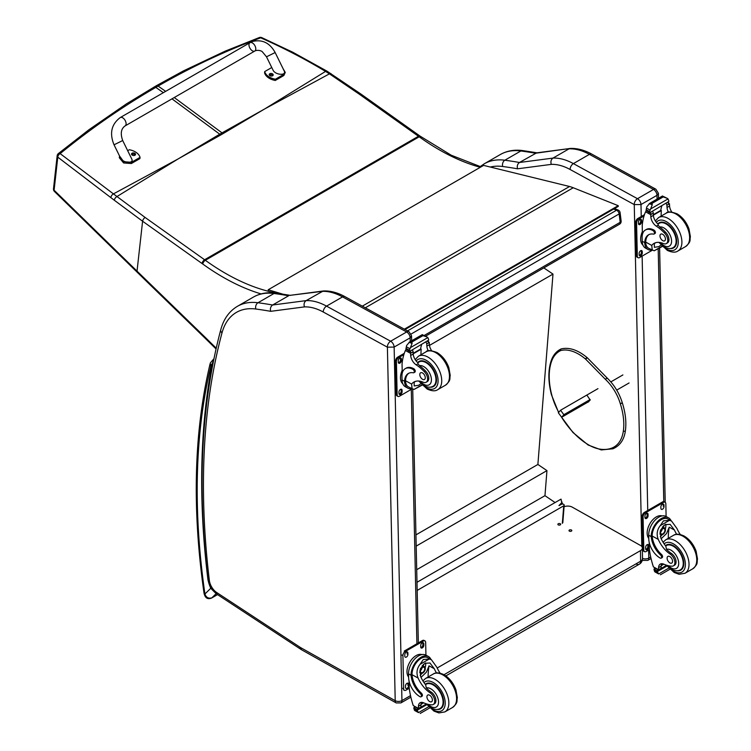 <?xml version="1.0" encoding="UTF-8"?>
<svg xmlns="http://www.w3.org/2000/svg" width="751" height="751" viewBox="0 0 751 751"><rect width="100%" height="100%" fill="white"/><g stroke="black" fill="none" stroke-linecap="round" stroke-linejoin="round"><path stroke-width="1.13" d="M263.779 109.468L223.056 133.631A128.318 74.077 60 0 1 222.014 132.88L264.868 108.839L325.549 71.411C304.756 58.897 283.136 47.698 260.71 37.813A3.22 1.521 -65.8 0 1 261.77 37.625A3.22 1.521 -65.8 0 1 261.789 37.634A3.22 3.22 0 0 0 259.311 37.55A3.22 1.896 69.2 0 1 260.71 37.813C225.591 50.815 191.383 66.895 158.085 86.065L156.264 85.764L183.46 70.885L225.187 51.143L259.311 37.55A3.22 1.896 69.2 0 0 259.283 37.559M330.966 73.636A3.22 1.54 123.1 0 0 330.938 73.617A3.22 1.54 123.1 0 0 329.445 73.851L325.549 71.411A3.22 1.615 121 0 1 327.032 71.176L292.749 52.213L261.77 37.625M179.057 158.395L220.785 134.945A128.318 74.077 60 0 1 219.743 134.194L177.968 159.024L113.429 193.889L60.146 153.626A3.22 2.075 129.1 0 0 57.78 157.147L110.866 197.635A125.849 57.132 56.6 0 1 114.312 200.235L142.596 221.235L202.057 263.526A125.483 72.443 60 0 1 202.779 264.042A231.055 133.396 -120 0 0 261.066 293.913M481.034 166.872L451.163 155.185L420.062 136.1A3.22 1.633 125.4 0 0 418.457 136.269L204.591 259.752L145.131 217.471A3.22 1.633 -54.6 0 0 142.596 221.235L137.029 271.12L54.1 190.21A3.22 2.065 -173.6 0 1 53.49 188.792L57.17 155.729A3.22 3.22 0 0 1 58.353 153.589A3.22 1.784 51 0 1 60.146 153.626C90.693 128.712 122.582 106.623 155.814 87.379L158.085 86.065L165.652 91.359M273.402 291.322L271.956 292.158A3.22 2.319 102.8 0 0 271.252 292.74M57.17 155.729A3.22 2.065 6.4 0 0 57.78 157.147L54.1 190.21A3.22 1.784 135.6 0 0 54.391 191.402A3.22 1.784 135.6 0 0 54.391 191.411A3.22 1.784 135.6 0 0 54.429 191.439M145.131 217.471L113.429 193.889A3.22 1.812 -53.7 0 0 110.866 197.635M613.661 209.06L616.552 210.224A3.22 2.122 -68.2 0 1 618.101 210.036L614.487 208.59M620.091 212.627A3.22 1.558 173 0 1 619.153 213.922L620.185 222.305A3.22 1.558 -7 0 0 621.124 221.01L620.091 212.627A3.22 3.22 0 0 0 618.101 210.036M424.231 335.444L620.185 222.305A3.22 1.859 60 0 1 619.537 224.192A3.22 3.22 0 0 0 621.124 221.01M407.521 330.909L616.552 210.224A3.22 1.859 60 0 1 619.153 213.922L411.126 334.017M559.007 505.507L561.682 502.748L562.114 503.048A0.967 0.601 -175.5 0 1 562.114 503.902L559.082 505.526M417.171 590.436L563.729 505.817A1.596 0.995 -175.5 0 0 564.198 505.179A1.596 0.995 -175.5 0 0 563.738 504.4L563.719 504.39A1.596 0.995 -175.5 0 0 561.466 504.278L559.157 505.611M560.227 504.86L558.997 505.573M416.993 582.288L561.035 499.124L561.786 502.823M543.846 267.9L552.989 274.096L537.885 464.465L546.953 470.614L544.963 495.669L555.102 502.55M552.989 274.096L429.488 345.404M416.711 569.709L544.963 495.669M416.195 546.108L546.953 470.614M415.941 534.872L537.885 464.465M636.116 563.945A6.44 3.717 -120 0 0 639.27 564.236L639.27 564.236A6.44 3.717 -120 0 0 640.603 561.213L444.01 674.717M445.859 675.9L639.27 564.236A6.44 6.44 0 0 0 642.49 558.584A6.44 3.661 179.3 0 1 640.603 561.213L640.481 550.633L437.185 668.005M563.644 506.925A6.44 3.661 179.3 0 1 572.234 507.122L640.481 545.451A6.44 3.661 179.3 0 1 642.368 548.005A6.44 3.661 179.3 0 1 640.481 550.633M560.265 523.738A1.408 0.798 179.3 0 1 560.678 524.301A1.408 0.798 179.3 0 1 559.279 525.118A1.408 0.798 179.3 0 1 557.862 524.329A1.408 0.798 179.3 0 1 558.725 523.578A1.408 0.798 179.3 0 1 560.265 523.738M571.398 529.999A1.408 0.798 179.3 0 1 571.811 530.553A1.408 0.798 179.3 0 1 570.413 531.37A1.408 0.798 179.3 0 1 568.995 530.591A1.408 0.798 179.3 0 1 569.859 529.84A1.408 0.798 179.3 0 1 571.398 529.999M405.014 329.539L618.317 206.375L618.223 205.68L573.229 187.75A51.481 29.721 -120 0 0 569.53 186.501L483.606 165.389L268.191 289.764L282.46 294.045M278.086 293.406L272.632 291.773M268.342 290.477L268.191 289.764M404.348 329.173L618.223 205.68M634.21 204.582L640.988 204.554A4.825 2.788 -120 0 0 637.486 198.696L653.501 189.449A4.759 2.816 118.7 0 1 655.876 189.214L591.779 154.115C584.456 150.097 577.331 148.2 570.394 148.435L536.608 152.857L519.467 162.488A646.32 373.153 -120 0 0 504.841 160.226A4.759 3.558 97.5 0 0 502.682 166.497A641.561 370.403 60 0 1 517.542 168.806C516.866 166.037 517.505 163.934 519.467 162.488L552.98 158.095L568.995 148.848A64.351 37.156 60 0 1 589.413 154.359L573.388 163.605A64.351 37.156 -120 0 0 552.98 158.095C551.037 159.531 550.474 161.625 551.29 164.375A59.592 34.405 60 0 1 570.112 169.491L634.21 204.582A4.759 2.816 -61.3 0 1 637.486 198.696L573.388 163.605A4.759 2.816 118.7 0 0 570.112 169.491M591.779 154.115A4.759 2.816 118.7 0 0 589.413 154.359L653.501 189.449A4.825 2.788 60 0 1 657.003 195.307L658.402 193.289L655.876 189.214M570.14 148.454L535.482 153.242A646.32 373.153 60 0 0 520.856 150.979L504.841 160.226A83.661 48.299 -120 0 0 484.273 163.793L500.297 154.546A83.661 48.299 60 0 1 520.856 150.979A4.759 3.558 97.5 0 1 522.696 150.585L537.463 152.875M410.872 697.172L400.95 702.898A4.825 2.788 -120 0 0 401.945 700.589L394.134 347.075A4.825 2.788 -120 0 0 390.633 341.217L326.535 306.126A64.351 37.156 -120 0 0 306.126 300.616C304.183 302.052 303.62 304.146 304.437 306.896A59.592 34.405 60 0 1 323.259 312.012L387.394 347.178L394.134 347.075L410.149 337.828L411.539 335.81L409.023 331.735A4.759 2.816 118.7 0 0 406.648 331.97A4.825 2.788 60 0 1 410.149 337.828L410.234 341.602M409.023 331.735L344.925 296.636C337.603 292.618 330.478 290.721 323.531 290.956L289.755 295.378L322.141 291.369A64.351 37.156 60 0 1 342.55 296.88L406.648 331.97L390.633 341.217A4.759 2.816 -61.3 0 0 387.347 347.103M323.277 290.975L306.126 300.616L272.604 305.009L288.628 295.763A646.32 373.153 60 0 0 274.002 293.5A4.759 3.558 97.5 0 1 275.842 293.106L290.609 295.396M387.394 347.178L395.214 700.692L300.822 647.728A11.321 6.543 60 0 1 300.165 647.324L216.71 592.53A11.321 6.543 60 0 1 209.341 580.41A769.071 444.019 60 0 1 221.996 332.909A78.893 45.548 60 0 1 255.828 309.018A4.759 3.558 -82.5 0 1 257.987 302.747A646.32 373.153 -120 0 1 272.604 305.009C270.642 306.455 270.003 308.558 270.689 311.327L304.437 306.896M651.859 250.036A14.598 8.646 -61.3 0 1 648.029 249.482A14.598 8.646 -61.3 0 1 644.771 243.54L645.729 242.986A13.246 7.839 -61.3 0 0 648.676 248.29L654.168 250.796L662.035 246.253M652.3 250.28L651.755 245.417A22.436 12.955 60 0 1 654.037 243.408A22.436 12.955 60 0 1 663.358 243.549A7.088 4.093 60 0 0 666.297 243.596A7.088 4.093 60 0 0 664.391 232.923L665.574 232.247A7.088 4.093 60 0 1 667.479 242.911L666.297 243.596M655.388 242.798A22.436 12.955 -120 0 0 654.309 243.944L654.374 247.304L658.824 246.628L660.946 245.061M644.771 243.54L644.743 242.648A18.24 10.533 -120 0 1 648.507 234.819A18.24 10.533 -120 0 1 653.492 234.124A2.018 1.164 -120 0 0 654.046 234.049A2.018 1.164 -120 0 0 654.346 232.397A2.018 1.164 -120 0 0 652.995 230.623A15.79 9.115 -120 0 0 645.391 230.003A15.79 9.115 -120 0 0 642.124 237.569L642.208 241.259A14.598 8.646 118.7 0 0 645.513 248.102L648.029 249.482M654.168 250.796L662.279 246.497M642.415 234.472L642.218 225.535A68.407 39.493 60 0 1 645.56 211.838L646.217 211.003M664.391 232.923A35.466 20.484 60 0 0 656.336 226.164A8.28 4.778 60 0 1 650.835 216.823A45.595 26.323 60 0 1 650.741 214.673A1.605 0.986 -59.7 0 1 650.741 214.598L650.77 212.101M650.741 214.598L653.286 213.134A1.521 0.873 -120 0 0 652.281 211.35M649.681 212.843L646.048 210.43A5.417 3.126 -120 0 0 646.189 209.726L646.771 206.854L649.709 203.38L652.028 203.371L652.243 204.76L650.61 208.966L668.024 198.912L668.7 200.555A5.417 3.126 -120 0 0 668.878 201.428L649.681 212.843L668.878 201.428M662.438 196.03L667.245 198.339L662.635 196.687L662.438 196.03L664.973 197.419M668.024 198.912L667.245 198.339M645.391 230.003L646.348 229.449A15.79 9.115 60 0 1 653.952 230.069A2.018 1.164 60 0 1 655.304 231.852A2.018 1.164 60 0 1 655.003 233.495L654.046 234.049M645.729 242.986L645.7 242.094A18.24 10.533 60 0 1 648.995 234.565M653.37 215.124L661.34 210.524A86.459 49.923 -120 0 0 661.133 216.1M660.758 210.205L661.34 210.524M653.342 214.683L660.72 210.43A61.31 35.4 -120 0 1 661.838 205.83M653.286 213.134A45.595 26.323 -120 0 0 653.389 215.349A8.28 4.778 -120 0 0 658.195 224.202L658.12 225.131L659.678 226.98A35.466 20.484 60 0 1 665.574 232.247M646.189 209.726L649.587 211.585L650.61 208.966M641.692 233.383L642.349 231.655M649.587 211.585A5.417 3.126 -120 0 0 649.765 212.467M662.495 195.964L649.23 203.624L652.243 204.76M668.474 212.233A8.28 4.778 -120 0 1 667.019 207.473A45.595 26.323 -120 0 1 666.916 205.258L669.46 203.793A1.605 0.92 -63.2 0 1 669.47 203.868A45.595 26.323 -120 0 0 669.573 206.009A8.28 4.778 -120 0 0 671.788 212.026M669.46 203.793L667.423 202.601M666.916 205.258A1.521 0.873 -120 0 0 665.912 203.474M642.931 245.051A13.246 7.839 -61.3 0 1 640.65 239.334A13.246 7.839 -61.3 0 1 642.349 231.74M652.262 250.261L639.645 257.546A3.22 1.906 -61.3 0 1 638.04 257.706A3.22 1.906 -61.3 0 1 637.317 256.194L636.576 222.944A3.22 1.906 -61.3 0 1 638.791 218.973L644.039 215.941M642.255 251.66L642.283 252.993A2.215 1.314 -61.3 0 1 641.363 255.227A2.215 1.314 -61.3 0 1 639.655 255.838A2.215 1.314 -61.3 0 1 639.157 254.796L639.129 253.463A2.215 1.314 -61.3 0 1 640.049 251.228A2.215 1.314 -61.3 0 1 641.748 250.627A2.215 1.314 -61.3 0 1 642.255 251.66L641.345 251.163L641.373 252.496A2.215 1.314 -61.3 0 1 639.289 255.424M641.561 220.4L641.589 221.733A2.215 1.314 -61.3 0 1 640.678 223.967A2.215 1.314 -61.3 0 1 638.97 224.577A2.215 1.314 -61.3 0 1 638.463 223.535L638.434 222.212A2.215 1.314 -61.3 0 1 639.354 219.968A2.215 1.314 -61.3 0 1 641.063 219.367A2.215 1.314 -61.3 0 1 641.561 220.4L640.65 219.902L640.678 221.235A2.215 1.314 -61.3 0 1 638.594 224.164M638.04 257.706L637.13 257.208A3.22 1.906 -61.3 0 1 636.407 255.697L635.665 222.446A3.22 1.906 -61.3 0 1 637.89 218.475L644.442 214.683M641.213 250.534A2.215 1.314 -61.3 0 1 641.345 251.163M640.519 219.273A2.215 1.314 -61.3 0 1 640.65 219.902M670.324 248.515A14.476 8.355 -120 0 0 673.666 247.868A14.476 8.355 -120 0 0 673.666 231.148A14.476 8.355 -120 0 0 659.19 222.794A14.476 8.355 -120 0 0 657.857 223.929M662.635 234.293A3.858 2.225 -120 0 0 660.777 234.134A3.858 2.225 -120 0 0 660.777 238.593A3.858 2.225 -120 0 0 664.635 240.827A3.858 2.225 -120 0 0 665.217 237.682A3.858 2.225 -120 0 0 662.635 234.293M676.66 534.299A22.436 12.955 60 0 1 674.436 530.028L670.127 524.348L664.964 524.639L660.467 530.234L660.805 537.904A22.436 12.955 60 0 0 665.818 546.174L666.503 549.31A22.436 12.955 60 0 0 671.403 553.449L670.221 554.135A22.436 12.955 60 0 1 658.252 539.368C656.327 534.393 656.994 529.83 660.242 525.662L663.443 520.865L669.423 520.359L660.242 525.662M669.423 520.359L671.516 520.997L676.98 528.554A22.436 12.955 -120 0 0 680.303 534.524M661.209 558.153L662.166 557.599A2.018 1.164 60 0 0 661.537 554.491A18.24 10.533 60 0 1 652.187 536.054L652.178 535.097L651.22 535.651A14.598 8.646 -61.3 0 1 657.632 521.447A14.598 8.646 -61.3 0 1 668.54 517.833L666.034 516.453A14.598 8.646 118.7 0 0 654.759 520.452A14.598 8.646 118.7 0 0 648.704 535.219L648.78 538.908A15.79 9.115 -120 0 0 660.232 558.077A2.018 1.164 -120 0 0 661.209 558.153A2.018 1.164 -120 0 0 660.58 555.045A18.24 10.533 -120 0 1 651.239 536.599L648.704 535.219M651.22 535.651L651.239 536.599M668.54 517.833A14.598 8.646 -61.3 0 1 671.075 520.762M661.781 563.691A8.28 4.778 60 0 0 661.143 566.179A45.595 26.323 60 0 0 661.133 568.338A1.521 0.873 60 0 1 660.814 569.061L658.646 570.319L653.408 566.892A68.407 39.493 60 0 1 649.362 549.169L649.211 542.4M668.784 568.113L658.683 573.942L657.557 572.055A5.417 3.126 60 0 1 657.698 571.361L654.065 568.939L655.069 568.357M654.065 568.939L653.98 569.324A5.417 3.126 60 0 1 654.159 570.197L654.834 571.84L658.683 573.942M652.178 535.097A13.246 7.839 -61.3 0 1 658.026 522.264A13.246 7.839 -61.3 0 1 667.892 519.016L671.516 520.997M668.268 538.354A86.459 49.923 60 0 1 669.225 527.174L666.55 533.539L661.19 538.739M665.78 524.236A9.641 5.708 -61.3 0 1 665.32 529.033M662.222 534.693A9.641 5.708 -61.3 0 1 660.298 536.533M663.508 525.7A6.44 3.811 -61.3 0 1 663.574 527.455M663.846 564.179L661.171 565.728M648.188 527.333L648.948 525.484M670.221 554.135A7.088 4.093 60 0 1 674.567 560.396A7.088 4.093 60 0 1 673.422 565.86A7.088 4.093 60 0 1 671.751 566.17A35.466 20.484 60 0 1 663.8 564.161A8.28 4.778 60 0 0 660.307 564.085A8.28 4.778 60 0 0 658.589 567.653A45.595 26.323 60 0 0 658.58 569.727A1.605 0.986 -59.4 0 0 658.589 569.802L661.133 568.338M648.77 538.364A13.246 7.839 -61.3 0 1 650.009 523.456A13.246 7.839 -61.3 0 1 662.063 515.918M649.418 549.601L646.142 551.497A3.22 1.906 -61.3 0 1 644.536 551.656L643.626 551.159A3.22 1.906 -61.3 0 1 642.903 549.648L642.161 516.397A3.22 1.906 -61.3 0 1 644.377 512.426L662.579 501.912A3.22 1.906 -61.3 0 1 664.184 501.752L665.095 502.25A3.22 1.906 -61.3 0 1 665.827 503.761L666.109 516.5M644.536 551.656A3.22 1.906 -61.3 0 1 643.814 550.154L643.072 516.895A3.22 1.906 -61.3 0 1 645.287 512.924L663.49 502.419A3.22 1.906 -61.3 0 1 665.095 502.25M660.889 508.296L660.852 506.972A2.215 1.314 -61.3 0 1 661.772 504.728A2.215 1.314 -61.3 0 1 663.48 504.128A2.215 1.314 -61.3 0 1 663.987 505.16L664.015 506.493A2.215 1.314 -61.3 0 1 663.095 508.727A2.215 1.314 -61.3 0 1 661.387 509.338A2.215 1.314 -61.3 0 1 660.889 508.296M644.959 517.495L644.931 516.162A2.215 1.314 -61.3 0 1 645.851 513.928A2.215 1.314 -61.3 0 1 647.559 513.318A2.215 1.314 -61.3 0 1 648.057 514.36L648.085 515.684A2.215 1.314 -61.3 0 1 647.165 517.927A2.215 1.314 -61.3 0 1 645.466 518.528A2.215 1.314 -61.3 0 1 644.959 517.495M645.653 548.746L645.625 547.423A2.215 1.314 -61.3 0 1 646.536 545.179A2.215 1.314 -61.3 0 1 648.244 544.578A2.215 1.314 -61.3 0 1 648.751 545.611L648.78 546.944A2.215 1.314 -61.3 0 1 647.86 549.178A2.215 1.314 -61.3 0 1 646.151 549.788A2.215 1.314 -61.3 0 1 645.653 548.746M647.015 513.224A2.215 1.314 -61.3 0 1 647.146 513.862L647.174 515.186A2.215 1.314 -61.3 0 1 645.09 518.124M647.709 544.484A2.215 1.314 -61.3 0 1 647.841 545.113L647.869 546.446A2.215 1.314 -61.3 0 1 645.785 549.375M660.692 531.924A3.042 1.802 118.7 0 0 662.166 529.23M660.617 532.572A3.042 1.802 118.7 0 0 661.302 533.97A3.042 1.802 118.7 0 0 664.344 532.168A3.042 1.802 118.7 0 0 664.222 528.638A3.042 1.802 118.7 0 0 662.673 528.817M660.617 532.75A3.295 1.953 118.7 0 0 663.039 534.102A3.295 1.953 118.7 0 0 665.264 529.962A3.295 1.953 118.7 0 0 662.757 528.76A3.295 1.953 118.7 0 0 660.617 532.675A3.295 1.953 118.7 0 0 660.617 532.75M660.458 532.835A3.52 2.084 118.7 0 0 663.142 534.233A3.52 2.084 118.7 0 0 665.433 530.046A3.52 2.084 118.7 0 0 662.908 528.479A3.52 2.084 118.7 0 0 660.458 532.835M665.424 529.953A3.764 2.234 118.7 0 0 665.433 529.849A3.764 2.234 118.7 0 0 664.569 528A3.764 2.234 118.7 0 0 661.659 529.033A3.764 2.234 118.7 0 0 660.101 532.844A3.764 2.234 118.7 0 0 660.955 534.609A3.764 2.234 118.7 0 0 662.973 534.337A3.764 2.234 118.7 0 0 663.058 534.28M665.442 545.695A14.476 8.355 60 0 1 666.315 545.048A14.476 8.355 60 0 1 673.29 545.62A14.476 8.355 60 0 1 682.959 558.359A14.476 8.355 60 0 1 680.791 570.131A14.476 8.355 60 0 1 677.449 570.769M671.403 553.449A7.088 4.093 60 0 1 675.75 559.711A7.088 4.093 60 0 1 674.605 565.174L673.422 565.86M669.901 562.931A3.858 2.225 -120 0 0 671.76 563.081A3.858 2.225 -120 0 0 671.76 558.622A3.858 2.225 -120 0 0 667.902 556.397A3.858 2.225 -120 0 0 667.32 559.533A3.858 2.225 -120 0 0 669.901 562.931M436.5 672.952A22.436 12.955 60 0 1 434.266 668.69L429.957 663.002L424.803 663.302L420.297 668.888L420.635 676.557A22.436 12.955 60 0 0 425.657 684.837L426.333 687.972A22.436 12.955 60 0 0 431.234 692.112L430.051 692.798A22.436 12.955 60 0 1 418.091 678.031C416.167 673.056 416.824 668.484 420.072 664.316L423.282 659.519L429.253 659.021L420.072 664.316M429.253 659.021L431.356 659.66L436.819 667.217A22.436 12.955 -120 0 0 440.133 673.178M421.039 696.815L421.996 696.261A2.018 1.164 60 0 0 421.377 693.145A18.24 10.533 60 0 1 412.027 674.708L412.017 673.76L411.05 674.314A14.598 8.646 -61.3 0 1 417.472 660.11A14.598 8.646 -61.3 0 1 428.37 656.487L425.864 655.116A14.598 8.646 118.7 0 0 414.599 659.115A14.598 8.646 118.7 0 0 408.535 673.872L408.619 677.562A15.79 9.115 -120 0 0 420.072 696.731A2.018 1.164 -120 0 0 421.039 696.815A2.018 1.164 -120 0 0 420.419 693.699A18.24 10.533 -120 0 1 411.069 675.262L408.535 673.872M411.05 674.314L411.069 675.262M428.37 656.487A14.598 8.646 -61.3 0 1 430.914 659.416M421.611 702.354A8.28 4.778 60 0 0 420.973 704.842A45.595 26.323 60 0 0 420.964 706.991A1.521 0.873 60 0 1 420.654 707.724L418.476 708.972L413.238 705.555A68.407 39.493 60 0 1 409.201 687.822L409.051 681.054M428.614 706.775L418.514 712.605L417.387 710.718A5.417 3.126 60 0 1 417.528 710.014L413.895 707.602L414.899 707.02M413.895 707.602L413.81 707.977A5.417 3.126 60 0 1 413.989 708.86L414.674 710.502L418.514 712.605M412.017 673.76A13.246 7.839 -61.3 0 1 417.866 660.927A13.246 7.839 -61.3 0 1 427.723 657.669L431.356 659.66M428.098 677.008A86.459 49.923 60 0 1 429.056 665.837L426.38 672.201L421.02 677.402M425.61 662.889A9.641 5.708 -61.3 0 1 425.16 667.686M422.062 673.347A9.641 5.708 -61.3 0 1 420.128 675.187M423.339 664.363A6.44 3.811 -61.3 0 1 423.414 666.109M430.051 692.798A7.088 4.093 60 0 1 434.407 699.05A7.088 4.093 60 0 1 433.252 704.513A7.088 4.093 60 0 1 431.59 704.823A35.466 20.484 60 0 1 423.639 702.823L421.001 704.382M408.028 665.996L408.779 664.137M420.964 706.991L418.42 708.465A1.605 0.986 -59.4 0 1 418.42 708.39A45.595 26.323 60 0 1 418.429 706.306A8.28 4.778 60 0 1 420.138 702.739A8.28 4.778 60 0 1 423.639 702.823M408.6 677.017A13.246 7.839 -61.3 0 1 409.839 662.119A13.246 7.839 -61.3 0 1 421.902 654.581M409.257 688.263L405.981 690.16A3.22 1.906 -61.3 0 1 404.376 690.319A3.22 1.906 -61.3 0 1 403.644 688.808L402.911 655.557A3.22 1.906 -61.3 0 1 405.127 651.586L423.329 641.072A3.22 1.906 -61.3 0 1 424.925 640.913A3.22 1.906 -61.3 0 1 425.657 642.424L425.939 655.154M420.72 646.958L420.691 645.625A2.215 1.314 -61.3 0 1 421.611 643.391A2.215 1.314 -61.3 0 1 423.32 642.781A2.215 1.314 -61.3 0 1 423.817 643.823L423.846 645.147A2.215 1.314 -61.3 0 1 422.926 647.39A2.215 1.314 -61.3 0 1 421.217 647.991A2.215 1.314 -61.3 0 1 420.72 646.958M404.789 656.149L404.761 654.825A2.215 1.314 -61.3 0 1 405.681 652.581A2.215 1.314 -61.3 0 1 407.389 651.981A2.215 1.314 -61.3 0 1 407.896 653.013L407.924 654.346A2.215 1.314 -61.3 0 1 407.004 656.581A2.215 1.314 -61.3 0 1 405.296 657.191A2.215 1.314 -61.3 0 1 404.789 656.149M405.484 687.409L405.456 686.076A2.215 1.314 -61.3 0 1 406.375 683.842A2.215 1.314 -61.3 0 1 408.084 683.232A2.215 1.314 -61.3 0 1 408.582 684.274L408.61 685.607A2.215 1.314 -61.3 0 1 407.69 687.841A2.215 1.314 -61.3 0 1 405.991 688.442A2.215 1.314 -61.3 0 1 405.484 687.409M405.127 651.586L404.216 651.079L422.419 640.575A3.22 1.906 -61.3 0 1 424.024 640.415L424.925 640.913M422.775 642.696A2.215 1.314 -61.3 0 1 422.907 643.325L422.935 644.649A2.215 1.314 -61.3 0 1 420.851 647.587M420.522 670.577A3.042 1.802 118.7 0 0 422.006 667.892M420.447 671.234A3.042 1.802 118.7 0 0 421.142 672.633A3.042 1.802 118.7 0 0 424.174 670.831A3.042 1.802 118.7 0 0 424.052 667.301A3.042 1.802 118.7 0 0 422.513 667.47M420.447 671.403A3.295 1.953 118.7 0 0 422.879 672.755A3.295 1.953 118.7 0 0 425.094 668.625A3.295 1.953 118.7 0 0 422.588 667.414A3.295 1.953 118.7 0 0 420.447 671.328A3.295 1.953 118.7 0 0 420.447 671.403M420.288 671.497A3.52 2.084 118.7 0 0 422.973 672.887A3.52 2.084 118.7 0 0 425.263 668.709A3.52 2.084 118.7 0 0 422.747 667.132A3.52 2.084 118.7 0 0 420.288 671.497M425.263 668.606A3.764 2.234 118.7 0 0 425.263 668.512A3.764 2.234 118.7 0 0 424.409 666.663A3.764 2.234 118.7 0 0 421.499 667.695A3.764 2.234 118.7 0 0 419.931 671.507A3.764 2.234 118.7 0 0 420.785 673.272A3.764 2.234 118.7 0 0 422.804 672.99A3.764 2.234 118.7 0 0 422.888 672.943M425.273 684.349A14.476 8.355 60 0 1 426.146 683.71A14.476 8.355 60 0 1 433.12 684.283A14.476 8.355 60 0 1 442.79 697.012A14.476 8.355 60 0 1 440.621 708.794A14.476 8.355 60 0 1 437.279 709.432M431.234 692.112A7.088 4.093 60 0 1 435.589 698.374A7.088 4.093 60 0 1 434.435 703.828L433.252 704.513M429.732 701.594A3.858 2.225 -120 0 0 431.59 701.744A3.858 2.225 -120 0 0 431.59 697.285A3.858 2.225 -120 0 0 427.732 695.05A3.858 2.225 -120 0 0 427.15 698.195A3.858 2.225 -120 0 0 429.732 701.594M411.698 388.699A14.598 8.646 -61.3 0 1 407.859 388.136A14.598 8.646 -61.3 0 1 404.601 382.193L405.559 381.639A13.246 7.839 -61.3 0 0 408.506 386.953L413.998 389.45L421.874 384.906M412.139 388.934L411.595 384.08A22.436 12.955 60 0 1 413.876 382.062A22.436 12.955 60 0 1 423.188 382.212A7.088 4.093 60 0 0 426.136 382.259A7.088 4.093 60 0 0 424.221 371.585L425.404 370.9A7.088 4.093 60 0 1 427.319 381.574L426.136 382.259M415.219 381.452A22.436 12.955 -120 0 0 414.139 382.606L414.205 385.958L418.664 385.282L420.785 383.714M404.601 382.193L404.573 381.311A18.24 10.533 -120 0 1 408.347 373.482A18.24 10.533 -120 0 1 413.322 372.778A2.018 1.164 -120 0 0 413.876 372.703A2.018 1.164 -120 0 0 414.186 371.06A2.018 1.164 -120 0 0 412.834 369.285A15.79 9.115 -120 0 0 405.221 368.666A15.79 9.115 -120 0 0 401.954 376.223L402.038 379.922A14.598 8.646 118.7 0 0 405.352 386.765L407.859 388.136M413.998 389.45L422.109 385.16M402.245 373.134L402.048 364.188A68.407 39.493 60 0 1 405.39 350.501L406.047 349.656M424.221 371.585A35.466 20.484 60 0 0 416.167 364.826A8.28 4.778 60 0 1 410.675 355.476A45.595 26.323 60 0 1 410.572 353.336A1.605 0.986 -59.7 0 1 410.572 353.261L410.609 350.764M410.572 353.261L413.116 351.787A1.521 0.873 -120 0 0 412.111 350.004M409.52 351.506L405.887 349.093A5.417 3.126 -120 0 0 406.028 348.389L406.61 345.516L409.548 342.034L411.867 342.034L412.074 343.423L410.45 347.619L427.854 337.575L428.539 339.217A5.417 3.126 -120 0 0 428.708 340.09L409.52 351.506L428.708 340.09M422.278 334.693L427.075 337.002L422.973 335.622L422.278 334.693L424.803 336.072M427.854 337.575L427.075 337.002M405.221 368.666L406.178 368.112A15.79 9.115 60 0 1 413.792 368.732A2.018 1.164 60 0 1 415.134 370.506A2.018 1.164 60 0 1 414.834 372.149L413.876 372.703M405.559 381.639L405.531 380.757A18.24 10.533 60 0 1 408.835 373.228M413.21 353.787L421.18 349.187A86.459 49.923 -120 0 0 420.964 354.754M420.588 348.868L421.18 349.187M413.181 353.345L420.551 349.084A61.31 35.4 -120 0 1 421.668 344.493M413.116 351.787A45.595 26.323 -120 0 0 413.219 354.003A8.28 4.778 -120 0 0 418.035 362.864L417.95 363.794L419.509 365.643A35.466 20.484 60 0 1 425.404 370.9M406.028 348.389L409.426 350.248L410.45 347.619M401.532 372.036L402.179 370.309M409.426 350.248A5.417 3.126 -120 0 0 409.605 351.121M422.334 334.617L409.06 342.278L412.074 343.423M428.314 350.895A8.28 4.778 -120 0 1 426.859 346.136A45.595 26.323 -120 0 1 426.746 343.92L429.3 342.447A1.605 0.92 -63.2 0 1 429.3 342.522A45.595 26.323 -120 0 0 429.403 344.662A8.28 4.778 -120 0 0 431.618 350.689M429.3 342.447L427.263 341.264M426.746 343.92A1.521 0.873 -120 0 0 425.751 342.137M402.761 383.714A13.246 7.839 -61.3 0 1 400.48 377.997A13.246 7.839 -61.3 0 1 402.189 370.403M412.102 388.915L399.485 396.199A3.22 1.906 -61.3 0 1 397.88 396.359A3.22 1.906 -61.3 0 1 397.148 394.857L396.415 361.597A3.22 1.906 -61.3 0 1 398.631 357.626L403.869 354.603M402.085 390.323L402.114 391.647A2.215 1.314 -61.3 0 1 401.203 393.89A2.215 1.314 -61.3 0 1 399.494 394.491A2.215 1.314 -61.3 0 1 398.988 393.458L398.959 392.125A2.215 1.314 -61.3 0 1 399.879 389.891A2.215 1.314 -61.3 0 1 401.588 389.281A2.215 1.314 -61.3 0 1 402.085 390.323L401.175 389.816L401.212 391.149A2.215 1.314 -61.3 0 1 399.119 394.087M401.4 359.062L401.428 360.396A2.215 1.314 -61.3 0 1 400.508 362.63A2.215 1.314 -61.3 0 1 398.8 363.231A2.215 1.314 -61.3 0 1 398.302 362.198L398.265 360.865A2.215 1.314 -61.3 0 1 399.185 358.631A2.215 1.314 -61.3 0 1 400.893 358.02A2.215 1.314 -61.3 0 1 401.4 359.062L400.49 358.565L400.518 359.889A2.215 1.314 -61.3 0 1 398.434 362.827M397.88 396.359L396.969 395.861A3.22 1.906 -61.3 0 1 396.237 394.359L395.505 361.1A3.22 1.906 -61.3 0 1 397.72 357.129L404.282 353.345M401.043 389.187A2.215 1.314 -61.3 0 1 401.175 389.816M400.358 357.936A2.215 1.314 -61.3 0 1 400.49 358.565M430.154 387.169A14.476 8.355 -120 0 0 433.505 386.53A14.476 8.355 -120 0 0 433.505 369.811A14.476 8.355 -120 0 0 419.02 361.456A14.476 8.355 -120 0 0 417.687 362.583M422.475 372.947A3.858 2.225 -120 0 0 420.607 372.796A3.858 2.225 -120 0 0 420.607 377.255A3.858 2.225 -120 0 0 424.475 379.48A3.858 2.225 -120 0 0 425.047 376.345A3.858 2.225 -120 0 0 422.475 372.947M213.669 359.982L212.111 363.794L213.096 362.846M217.499 594.595L211.866 597.843C208.496 598.791 206.178 597.514 204.929 593.994A3.22 1.493 171.8 0 1 204.019 593.14L204.019 593.14C205.089 598.021 207.633 599.645 211.651 598.012L217.537 594.614M211.153 365.343A3.22 2.413 -156.7 0 1 210.468 362.752L210.008 364.16A3.22 2.244 13.5 0 0 210.862 366.225A9.65 5.576 60 0 1 211.153 365.343A13.828 7.989 60 0 1 212.111 363.794A775.436 447.699 -120 0 0 207.924 579.472A27.271 15.743 -120 0 0 210.768 588.277L211.322 588.127M210.862 366.225A683.739 394.763 60 0 0 204.929 593.994L210.768 588.277L213.5 591.056M120.273 117.55L249.97 42.685A4.825 2.788 60 0 1 250.261 42.554A4.825 2.788 60 0 1 254.927 45.717A4.825 2.788 60 0 1 254.796 51.04A4.825 2.788 60 0 1 254.505 51.181A4.825 2.788 60 0 1 249.839 48.017A4.825 2.788 60 0 1 249.97 42.685A4.825 2.788 60 0 1 250.261 42.554A4.825 2.788 60 0 1 254.927 45.717A4.825 2.788 60 0 1 254.796 51.04L125.098 125.915A4.825 2.788 60 0 0 125.229 120.582A4.825 2.788 60 0 0 120.564 117.419A4.825 2.788 60 0 0 120.273 117.55C111.411 124.225 109.327 133.312 114.039 144.802L122.704 140.55L131.697 158.865C134.448 163.915 122.789 163.136 120.582 158.114L114.039 144.802M127.689 150.688L129.313 149.749A13.265 8.496 -173.9 0 1 140.033 157.372L131.5 162.3L123.727 161.718L119.569 156.067M132.11 155.044A2.009 1.286 -173.9 0 1 131.538 154.011A2.009 1.286 -173.9 0 1 133.669 152.941A2.009 1.286 -173.9 0 1 135.537 154.434A2.009 1.286 -173.9 0 1 134.241 155.476A2.009 1.286 -173.9 0 1 132.11 155.044M135.227 155.025A2.009 1.286 6.1 0 0 133.537 154.171A2.009 1.286 6.1 0 0 131.716 154.65M119.465 156.546L119.334 157.776L123.596 162.948L131.369 163.53L139.902 158.602L140.033 157.372M282.996 68.501L285.267 72.425L283.953 74.293L275.42 79.221A13.265 8.496 -173.9 0 1 264.699 71.598L271.759 67.524M269.778 75.569A2.009 1.286 -173.9 0 1 269.196 74.537A2.009 1.286 -173.9 0 1 271.336 73.476A2.009 1.286 -173.9 0 1 273.195 74.969A2.009 1.286 -173.9 0 1 271.9 76.001A2.009 1.286 -173.9 0 1 269.778 75.569M266.492 56.804L273.035 70.115C275.241 75.128 286.901 75.907 284.15 70.857L275.157 52.542L266.492 56.804L262.465 51.922C261.442 50.561 257.217 49.688 254.796 51.04M272.885 75.551A2.009 1.286 6.1 0 0 271.205 74.706A2.009 1.286 6.1 0 0 269.384 75.184M264.699 71.598L264.568 72.828A13.265 8.496 6.1 0 0 275.288 80.451L283.822 75.522L285.267 72.425M275.42 79.221L275.288 80.451M621.978 403.39L622.053 402.836L620.345 403.822A33.711 19.46 60 0 0 605.494 379.424L606.63 378.166L607.193 378.438L606.63 378.166M587.066 395.392L590.22 400.03L587.742 402.207M590.145 399.532L563.87 414.702L561.664 417.256L588.934 401.513M579.903 406.084L582.185 404.573L579.903 406.084M563.87 414.702L560.556 410.243L558.35 412.797L561.664 417.256M560.556 410.243L597.965 388.642M264.868 108.839L329.445 73.851L358.997 93.978A3.22 1.633 125.4 0 1 360.593 93.819L327.032 71.176A3.22 1.615 121 0 1 327.07 71.195M177.968 159.024L116.959 196.546A3.22 1.718 -52.2 0 0 114.312 200.235M171.979 98.85L219.743 134.194L222.014 132.88L174.251 97.536M420.795 136.635A3.22 1.615 125.8 0 0 419.199 136.795A128.703 74.302 -120 0 0 418.457 136.269L358.997 93.978M480.302 167.295A227.835 131.538 60 0 1 419.199 136.795L205.333 260.287A128.703 74.302 -120 0 0 204.591 259.752A3.22 1.633 -54.6 0 0 202.057 263.526M220.785 134.945L223.056 133.631M163.38 92.673L155.814 87.379L153.974 87.088M273.186 292.834A3.22 1.859 -120 0 0 271.956 292.158A227.835 131.538 60 0 1 205.333 260.287A3.22 1.615 -54.2 0 0 202.779 264.042M273.786 292.881L274.65 292.374M216.213 348.154A799.017 461.292 60 0 1 206.628 338.729A131.923 76.161 -120 0 0 204.976 337.115L137.029 271.12A3.22 1.173 133.9 0 0 137.076 272.125A3.22 1.173 133.9 0 0 137.095 272.144M206.628 338.729A3.22 1.117 134.9 0 0 206.628 339.696L216.035 348.943M204.976 337.115A3.22 1.155 134.2 0 0 205.014 338.11L206.628 339.696M148.144 281.935A3.22 1.155 134.2 0 0 148.172 282.93L205.014 338.11M365.315 307.797L573.229 187.75M362.311 306.155L569.53 186.501M610.835 381.893L622.889 374.937M629.066 382.972L616.712 390.116M517.542 168.806L551.29 164.375M490.347 167.032A78.893 45.548 60 0 1 502.682 166.497M642.349 560.002L643.063 560.406A4.759 2.788 -60.7 0 1 642.396 559.739M643.063 560.406L647.803 560.377A4.825 2.788 -120 0 0 648.798 558.068A4.759 2.675 178.7 0 1 642.49 558.368M634.257 204.657L641.814 546.55M650.695 556.979L648.798 558.068L648.629 550.061M647.747 510.483L642.124 256.11M641.251 216.523L640.988 204.554L657.003 195.307L657.087 199.081M658.195 248.985L663.781 501.621M237.419 306.314L253.434 297.067A83.661 48.299 60 0 1 274.002 293.5L257.987 302.747A83.661 48.299 -120 0 0 237.419 306.314C229.177 311.252 223.629 319.062 220.766 329.736C201.287 403.193 197.025 486.291 207.98 579.03C209.031 585.573 212.195 590.755 217.471 594.567A4.759 2.553 123.3 0 1 216.71 592.53M411.285 389.384L416.908 643.757M344.925 296.636A4.759 2.816 118.7 0 0 342.55 296.88L326.535 306.126A4.759 2.816 -61.3 0 0 323.259 312.012M395.214 700.692A4.759 2.675 -1.3 0 0 401.945 700.589L410.525 695.633M395.167 700.721A4.759 2.788 119.3 0 0 396.199 702.927L301.864 649.934A4.759 2.788 119.3 0 1 300.822 647.728M300.165 647.324A4.759 2.553 123.3 0 0 300.926 649.362L301.864 649.934M209.341 580.41A4.759 2.319 173.2 0 1 207.98 579.03M221.996 332.909A4.759 3.37 -165 0 1 220.766 329.736M255.828 309.018A641.561 370.403 60 0 1 270.689 311.327M644.743 242.648L642.208 241.259M645.56 211.838L650.741 214.673M652.028 203.371L663.133 196.959M652.995 230.623L653.952 230.069M646.489 208.102L649.925 209.98M651.53 203.099L662.635 196.687M656.336 226.164L658.12 225.131M650.835 216.823L653.389 215.349M667.019 207.473L669.573 206.009M645.7 242.094L651.755 245.417M642.283 252.993L641.373 252.496M641.589 221.733L640.678 221.235M638.791 218.973L637.89 218.475M636.576 222.944L635.665 222.446M637.317 256.194L636.407 255.697M659.707 242.695A16.729 9.66 -120 0 0 666.738 249.163A16.729 9.66 -120 0 0 676.679 234.425A16.729 9.66 -120 0 0 656.346 222.371M658.899 242.385L667.32 250.374C672.032 252.496 675.562 252.711 677.9 251.003A19.31 11.143 -120 0 0 677.9 228.708A19.31 11.143 -120 0 0 658.599 217.565L655.341 220.954M677.9 251.003L685.635 246.535A19.31 11.143 -120 0 0 685.635 224.239A19.31 11.143 -120 0 0 666.334 213.096L658.599 217.565M659.678 226.98A10.814 6.243 60 0 1 671.225 238.302A10.814 6.243 60 0 1 664.137 245.708A10.814 6.243 60 0 1 660.439 242.601M658.083 224.117L659.2 223.31A14.025 8.101 60 0 1 673.225 231.411A14.025 8.101 60 0 1 673.225 247.605C670.784 248.975 667.996 248.844 664.86 247.22L659.519 242.442M654.515 571.398L657.96 573.285M661.537 554.491L660.58 555.045M669.225 527.174L674.436 530.028M654.159 570.197L657.557 572.055M655.21 568.441L654.309 568.958M666.512 565.334L661.133 568.441M658.252 570.103L657.35 570.629M661.143 566.179L658.589 567.653M653.408 566.892L658.58 569.727M666.991 565.991L657.698 571.361M652.187 536.054L658.252 539.368M643.072 516.895L642.161 516.397M645.287 512.924L644.377 512.426M664.015 506.493L663.105 505.996M663.987 505.16L663.077 504.663M648.085 515.684L647.174 515.186M648.057 514.36L647.146 513.862M648.78 546.944L647.869 546.446M648.751 545.611L647.841 545.113M643.814 550.154L642.903 549.648M663.49 502.419L662.579 501.912M664.137 543.884A16.729 9.66 60 0 1 673.243 543.762A16.729 9.66 60 0 1 684.95 567.84A16.729 9.66 60 0 1 667.17 565.409M682.753 536.111A19.31 11.143 60 0 1 695.651 553.093A19.31 11.143 60 0 1 692.76 568.798C698.674 563.616 696.637 562.706 697.51 558.979L696.111 551.196C693.558 544.325 689.531 539.256 684.039 535.979C679.326 533.858 675.797 533.651 673.45 535.36A19.31 11.143 60 0 1 682.753 536.111M673.45 535.36L665.715 539.819A19.31 11.143 60 0 1 675.018 540.579A19.31 11.143 60 0 1 687.916 557.561A19.31 11.143 60 0 1 685.025 573.257L679.101 574.271L674.145 572.469L666.39 565.174M666.503 549.31A10.814 6.243 60 0 1 678.284 560.321A10.814 6.243 60 0 1 671.253 567.972A10.814 6.243 60 0 1 668.343 565.71M668.324 544.409L666.315 545.564A14.025 8.101 60 0 1 680.35 553.665A14.025 8.101 60 0 1 680.35 569.868L682.359 568.704M414.355 710.061L417.791 711.939M421.377 693.145L420.419 693.699M429.056 665.837L434.266 668.69M413.989 708.86L417.387 710.718M415.04 707.095L414.139 707.62M426.343 703.997L420.964 707.104M418.091 708.766L417.18 709.282M420.973 704.842L418.429 706.306M413.238 705.555L418.42 708.39M426.831 704.645L417.528 710.014M412.027 674.708L418.091 678.031M402.911 655.557L402.001 655.06M423.846 645.147L422.935 644.649M423.817 643.823L422.907 643.325M407.924 654.346L407.014 653.849M407.896 653.013L406.986 652.516M408.61 685.607L407.699 685.109M408.582 684.274L407.671 683.776M403.644 688.808L402.733 688.31M423.329 641.072L422.419 640.575M423.968 682.546A16.729 9.66 60 0 1 433.083 682.415A16.729 9.66 60 0 1 444.78 706.494A16.729 9.66 60 0 1 427 704.072M442.592 674.773A19.31 11.143 60 0 1 455.481 691.755A19.31 11.143 60 0 1 452.59 707.451C458.514 702.269 456.467 701.359 457.35 697.641L455.941 689.859C453.397 682.988 449.37 677.909 443.869 674.642C439.157 672.511 435.627 672.305 433.289 674.013A19.31 11.143 60 0 1 442.592 674.773M433.289 674.013L425.554 678.482A19.31 11.143 60 0 1 434.857 679.242A19.31 11.143 60 0 1 447.746 696.224A19.31 11.143 60 0 1 444.855 711.92L438.931 712.924L433.984 711.122L426.23 703.828M426.333 687.972A10.814 6.243 60 0 1 438.115 698.984A10.814 6.243 60 0 1 431.093 706.625A10.814 6.243 60 0 1 428.173 704.372M428.164 683.063L426.155 684.227A14.025 8.101 60 0 1 440.18 692.328A14.025 8.101 60 0 1 440.18 708.522L442.189 707.367M404.573 381.311L402.038 379.922M405.39 350.501L410.572 353.336M411.867 342.034L422.973 335.622M412.834 369.285L413.792 368.732M406.329 346.755L409.764 348.642M411.36 341.752L422.475 335.34M416.167 364.826L417.95 363.794M410.675 355.476L413.219 354.003M426.859 346.136L429.403 344.662M405.531 380.757L411.595 384.08M402.114 391.647L401.212 391.149M401.428 360.396L400.518 359.889M398.631 357.626L397.72 357.129M396.415 361.597L395.505 361.1M397.148 394.857L396.237 394.359M419.546 381.348A16.729 9.66 -120 0 0 426.568 387.826A16.729 9.66 -120 0 0 436.509 373.078A16.729 9.66 -120 0 0 416.176 361.024M418.739 381.039L427.15 389.027C431.863 391.158 435.392 391.365 437.739 389.656A19.31 11.143 -120 0 0 437.739 367.37A19.31 11.143 -120 0 0 418.429 356.218L415.172 359.616M437.739 389.656L445.474 385.197A19.31 11.143 -120 0 0 445.474 362.902A19.31 11.143 -120 0 0 426.164 351.759L418.429 356.218M419.509 365.643A10.814 6.243 60 0 1 431.055 376.955A10.814 6.243 60 0 1 423.968 384.371A10.814 6.243 60 0 1 420.269 381.255M417.913 362.771L419.03 361.973A14.025 8.101 60 0 1 433.064 370.065A14.025 8.101 60 0 1 433.064 386.267C430.614 387.629 427.826 387.507 424.7 385.873L419.349 381.104M216.166 593.628L211.866 597.843A3.22 1.859 60 0 1 211.651 598.012M131.5 162.3L131.369 163.53M283.953 74.293L283.822 75.522M563.729 505.817L562.339 523.344M561.363 416.852A57.433 33.157 60 0 0 587.892 444.461A47.06 27.167 60 0 0 600.584 449.229A56.391 32.556 60 0 0 611.624 448.159A47.06 27.167 60 0 0 623.368 430.952A55.968 32.312 -120 0 0 620.345 403.822M605.494 379.424L585.602 359.109A1.211 0.516 -49.6 0 1 586.353 357.992A1.211 0.516 -49.6 0 1 587.235 357.701A1.211 0.516 -49.6 0 1 587.282 357.748M560.706 350.557A42.976 24.811 60 0 1 585.602 359.109L587.32 357.776A1.211 1.211 0 0 0 587.235 357.701C577.998 350.004 569.333 347.065 561.241 348.896A1.211 0.976 75.1 0 0 560.706 350.557A47.06 27.167 60 0 0 551.534 361.428A1.211 0.882 -160.6 0 1 551.253 360.536C553.008 355.58 555.853 351.947 559.786 349.628L561.044 348.971A1.211 0.986 64.8 0 0 560.706 350.557M558.753 412.327A57.433 33.157 60 0 1 557.43 409.802A47.06 27.167 60 0 1 551.76 394.942A62.53 36.104 60 0 1 551.534 361.428M551.76 394.942L551.45 394.754C548.07 381.555 548.014 370.149 551.253 360.536M587.892 444.461A1.211 0.685 121.1 0 0 588.127 445.005L572.938 432.473L560.058 415.096M600.584 449.229A1.211 0.901 97.6 0 0 601.279 449.933L588.127 445.005M611.624 448.159A1.211 0.976 69.4 0 0 612.9 448.788L601.279 449.933M623.368 430.952A1.211 0.789 7.9 0 0 625.414 430.623C624.184 439.673 620.016 445.737 612.9 448.788M587.78 402.264L588.793 401.672M420.062 136.1L360.602 93.819M58.381 153.561L89.022 129.67L126.459 103.863L156.264 85.764M53.49 188.792A3.22 3.22 0 0 0 54.391 191.402L148.172 282.93M425.573 336.176L619.537 224.192M562.396 503.517L562.358 504.043M561.964 501.978L561.889 502.898M642.368 548.005L642.49 558.584M480.161 166.628L484.273 163.793M500.297 154.546C506.925 150.801 514.388 149.477 522.696 150.585M665.226 502.344L659.613 248.168M658.505 198.264L658.402 193.317M647.803 560.377L651.042 558.509M253.434 297.067C260.071 293.322 267.534 291.998 275.842 293.106M418.335 642.931L412.721 389.196M411.651 340.785L411.539 335.838M400.95 702.898L396.199 702.927M300.926 649.362L217.471 594.567M668.794 202.939L667.789 202.394M685.635 246.535C691.558 241.353 689.512 240.442 690.394 236.715L688.986 228.942C686.48 222.174 682.528 217.142 677.12 213.838C670.887 211.566 667.292 211.322 666.334 213.096M661.209 222.146L659.2 223.31M675.233 246.45L673.225 247.605M660.364 574.787L669.92 569.267M664.569 528L662.42 526.817M660.955 534.609L659.885 534.027M692.76 568.798L685.025 573.257M663.077 542.241L665.715 539.819M665.677 545.986L666.315 545.564M667.207 565.419L671.985 569.474C675.102 571.098 677.89 571.229 680.35 569.868M420.194 713.45L429.76 707.93M403.465 689.822L404.376 690.319M424.409 666.663L422.25 665.48M420.785 673.272L419.715 672.68M452.59 707.451L444.855 711.92M422.907 680.894L425.554 678.482M425.507 684.649L426.155 684.227M427.037 704.081L431.816 708.137C434.932 709.761 437.72 709.892 440.18 708.522M428.633 341.602L427.629 341.048M445.474 385.197C451.389 380.015 449.351 379.105 450.225 375.378L448.826 367.596C446.319 360.827 442.358 355.796 436.96 352.501C430.717 350.229 427.122 349.975 426.164 351.759M421.039 360.809L419.03 361.973M435.073 385.103L433.064 386.267M210.468 362.752L213.988 358.678M210.008 364.16C193.965 431.994 191.965 508.324 204.019 593.14M122.704 140.55C120.235 133.603 121.033 128.721 125.098 125.915M249.97 42.685L252.758 41.418C262.39 39.249 269.853 42.957 275.157 52.542M564.198 505.179L562.809 522.715M625.414 430.623C626.522 422.25 625.499 413.031 622.354 402.968C619.368 393.28 614.318 384.981 607.183 378.063L587.32 357.776M558.603 412.506L551.45 394.754"/></g></svg>
